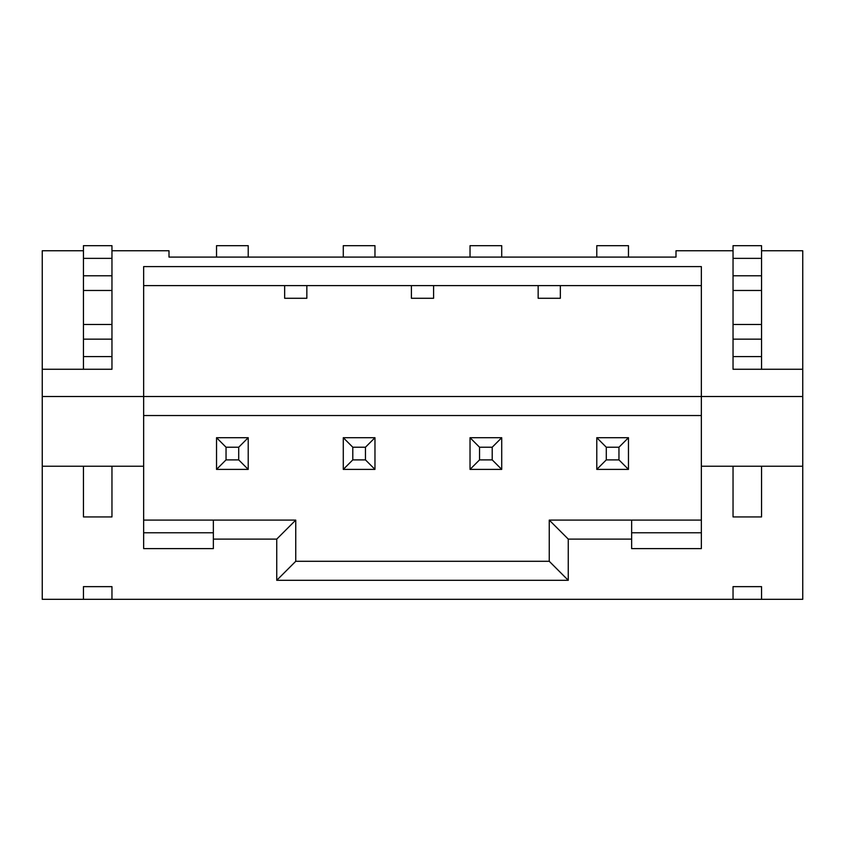 <?xml version="1.0" encoding="UTF-8"?>
<svg xmlns="http://www.w3.org/2000/svg" width="845" height="845" viewBox="0 0 845 845"><rect width="100%" height="100%" fill="white"/><g stroke="black" fill="none" stroke-linecap="round" stroke-linejoin="round"><path stroke-width="1.27" d="M761.556 599.316L733.037 599.316L733.037 586.641L761.556 586.641L761.556 599.316L802.75 599.316L802.75 396.516L143.65 396.516L143.65 266.597L701.35 266.597L701.35 548.616L631.637 548.616L631.637 539.11L568.262 539.11L568.262 580.304L276.737 580.304L276.737 539.11L213.362 539.11L213.362 548.616L143.65 548.616L143.65 396.516L42.25 396.516L42.25 369.265L111.962 369.265L111.962 250.754L169 250.754L169 257.091L676 257.091L676 250.754L733.037 250.754L733.037 369.265L802.75 369.265L802.75 250.754L761.556 250.754M701.35 415.529L143.65 415.529M733.037 599.316L42.25 599.316L42.25 466.229L83.444 466.229L83.444 516.929L111.962 516.929L111.962 466.229L83.444 466.229M143.65 520.097L295.75 520.097L295.75 561.291L549.25 561.291L549.25 520.097L701.35 520.097M143.65 466.229L111.962 466.229M83.444 599.316L83.444 586.641L111.962 586.641L111.962 599.316M701.35 466.229L733.037 466.229L733.037 516.929L761.556 516.929L761.556 466.229L802.75 466.229M83.444 250.754L42.25 250.754L42.25 369.265M802.75 396.516L802.75 369.265M42.25 396.516L42.25 466.229M701.35 285.61L143.65 285.61M733.037 466.229L761.556 466.229M631.637 539.11L631.637 520.097M701.35 532.772L631.637 532.772M213.362 520.097L213.362 539.11M213.362 532.772L143.65 532.772M306.841 285.61L306.841 298.285L284.659 298.285L284.659 285.61M433.591 285.61L433.591 298.285L411.409 298.285L411.409 285.61M560.341 285.61L560.341 298.285L538.159 298.285L538.159 285.61M276.737 539.11L295.75 520.097M295.75 561.291L276.737 580.304M549.25 520.097L568.262 539.11M568.262 580.304L549.25 561.291M216.531 257.091L216.531 245.684L248.219 245.684L248.219 257.091M248.219 437.71L248.219 469.397L216.531 469.397L216.531 437.71L248.219 437.71L238.712 447.216L226.037 447.216L226.037 459.891L238.712 459.891L238.712 447.216M216.531 469.397L226.037 459.891M238.712 459.891L248.219 469.397M226.037 447.216L216.531 437.71M343.281 257.091L343.281 245.684L374.969 245.684L374.969 257.091M374.969 437.71L374.969 469.397L343.281 469.397L343.281 437.71L374.969 437.71L365.462 447.216L352.787 447.216L352.787 459.891L365.462 459.891L365.462 447.216M343.281 469.397L352.787 459.891M365.462 459.891L374.969 469.397M352.787 447.216L343.281 437.71M470.031 257.091L470.031 245.684L501.719 245.684L501.719 257.091M501.719 437.71L501.719 469.397L470.031 469.397L470.031 437.71L501.719 437.71L492.212 447.216L479.537 447.216L479.537 459.891L492.212 459.891L492.212 447.216M470.031 469.397L479.537 459.891M492.212 459.891L501.719 469.397M479.537 447.216L470.031 437.71M596.781 257.091L596.781 245.684L628.469 245.684L628.469 257.091M628.469 437.71L628.469 469.397L596.781 469.397L596.781 437.71L628.469 437.71L618.962 447.216L606.287 447.216L606.287 459.891L618.962 459.891L618.962 447.216M596.781 469.397L606.287 459.891M618.962 459.891L628.469 469.397M606.287 447.216L596.781 437.71M733.037 275.787L761.556 275.787L761.556 245.684L733.037 245.684L733.037 250.754M761.556 275.787L761.556 356.59L733.037 356.59L733.037 369.265L761.556 369.265L761.556 356.59M733.037 339.162L761.556 339.162M733.037 324.48L761.556 324.48M733.037 290.469L761.556 290.469M111.962 250.754L111.962 245.684L83.444 245.684L83.444 339.162L111.962 339.162M83.444 356.59L83.444 369.265L111.962 369.265L111.962 356.59L83.444 356.59L83.444 339.162M83.444 275.787L111.962 275.787M83.444 324.48L111.962 324.48M83.444 290.469L111.962 290.469M761.556 258.359L733.037 258.359M111.962 258.359L83.444 258.359"/></g></svg>
